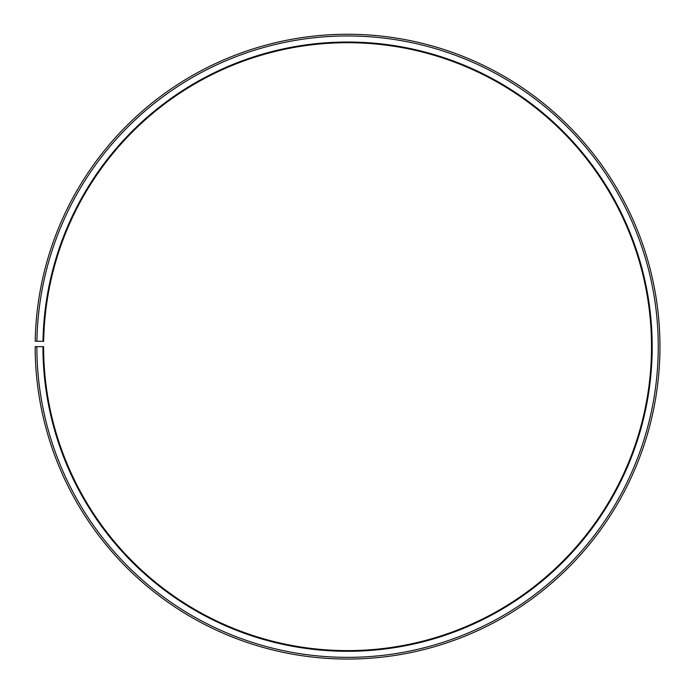 <?xml version="1.0" encoding="UTF-8"?>
<svg xmlns="http://www.w3.org/2000/svg" width="693" height="693" viewBox="0 0 693 693"><rect width="100%" height="100%" fill="white"/><g stroke="black" fill="none" stroke-linecap="round" stroke-linejoin="round"><path stroke-width="1.04" d="M43.659 341.354A303.95 303.95 0 0 1 502.59 85.213A303.95 303.95 0 0 1 497.998 610.767A303.95 303.95 0 0 1 43.607 346.656L42.931 346.656A304.625 304.625 0 0 0 498.336 611.356A304.625 304.625 0 0 0 502.936 84.633A304.625 304.625 0 0 0 42.983 341.346L43.659 341.354M36.859 346.656A310.707 310.707 0 0 0 501.342 616.631A310.707 310.707 0 0 0 506.029 79.409A310.707 310.707 0 0 0 36.902 341.233L35.213 341.207A312.396 312.396 0 0 1 506.895 77.954A312.396 312.396 0 0 1 502.182 618.104A312.396 312.396 0 0 1 35.17 346.656L42.931 346.656M36.902 341.233L42.983 341.346"/></g></svg>
